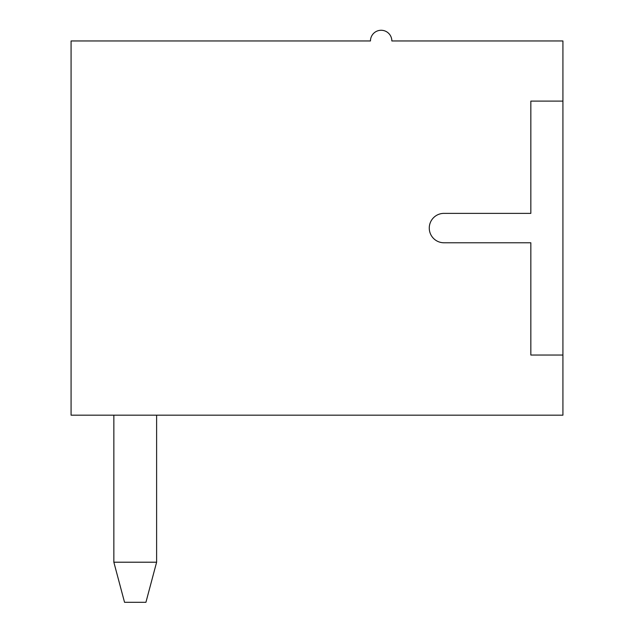 <?xml version="1.0" encoding="UTF-8"?>
<svg xmlns="http://www.w3.org/2000/svg" width="634" height="634" viewBox="0 0 634 634"><rect width="100%" height="100%" fill="white"/><g stroke="black" fill="none" stroke-linecap="round" stroke-linejoin="round"><path stroke-width="0.95" d="M71.079 40.956L71.079 415.183L562.921 415.183L562.921 355.04L530.84 355.04L530.84 242.774L443.966 242.774A14.701 14.701 0 0 1 429.266 228.074A14.701 14.701 0 0 1 443.966 213.373L530.84 213.373L530.84 101.107L562.921 101.107L562.921 40.956L391.844 40.956A10.691 10.691 0 0 0 381.153 30.266A10.691 10.691 0 0 0 370.462 40.956L71.079 40.956M562.921 101.107L562.921 355.04M156.614 562.207L145.923 602.3L124.541 602.3L113.851 562.207L113.851 415.183L113.851 562.207L156.614 562.207L156.614 415.183"/></g></svg>
